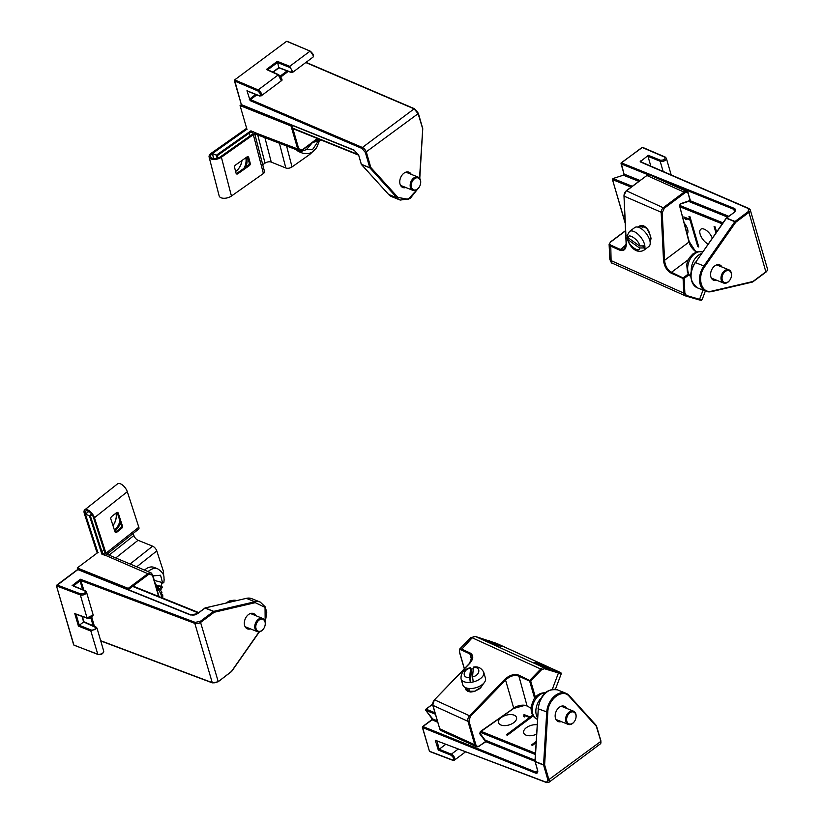 <?xml version="1.0" encoding="UTF-8"?>
<svg xmlns="http://www.w3.org/2000/svg" width="824" height="824" viewBox="0 0 824 824"><rect width="100%" height="100%" fill="white"/><g stroke="black" fill="none" stroke-linecap="round" stroke-linejoin="round"><path stroke-width="1.24" d="M600.758 740.869L596.319 726.274L569.178 696.311C562.73 688.153 548.032 699.133 547.785 712.296L544.623 764.899L549.031 780.091A4.501 2.142 53.2 0 1 548.712 782.47L600.408 743.845A4.501 2.142 -126.8 0 0 600.737 741.456L548.001 780.276L546.425 782.306L435.299 740.271L437.008 740.858L439.151 749.263L445.66 744.402M546.425 782.306A0.752 0.525 110.7 0 0 546.683 782.615L436.957 740.9M548.001 780.276L543.593 765.084L535.147 761.685L537.619 770.203C538.144 772.675 537.382 773.612 535.332 773.015L422.568 727.551L429.438 751.22L452.428 759.965C454.477 759.357 454.003 757.761 450.996 755.175L438.306 750.067L439.151 749.263L451.356 754.176L458.134 749.119M438.306 750.067L435.299 740.271L436.947 741.095M561.268 721.587A8.24 5.696 -68 0 1 558.188 721.556A8.24 5.696 -68 0 1 555.984 711.781A8.24 5.696 -68 0 1 564.347 706.261A8.24 5.696 -68 0 1 566.593 708.383M437.709 722.277L431.858 719.671L422.64 726.552L422.568 727.551A0.752 0.515 112 0 1 422.918 726.552L432.961 719.208L432.095 718.734L437.287 720.825M432.961 719.208L425.678 710.175L425.874 709.207L432.59 704.396M433.208 706.776L432.837 705.499M514.114 715.17A9.373 5.088 163.8 0 1 516.514 717.477A9.373 5.088 163.8 0 1 508.933 724.976A9.373 5.088 163.8 0 1 498.52 722.71A9.373 5.088 163.8 0 1 503.485 716.211A9.373 5.088 163.8 0 1 514.114 715.17M536.558 734.163A9.373 5.088 163.8 0 1 523.652 732.835A9.373 5.088 163.8 0 1 527.453 726.964A9.373 5.088 163.8 0 1 537.114 724.77M536.043 742.712L532.52 745.349L531.511 744.937L536.115 741.507M533.169 715.953L507.399 735.214L506.389 734.812L529.544 717.508L524.847 715.623L524.466 716.932L523.745 716.643L524.146 714.604L530.182 717.034L532.675 715.17M524.394 716.911L523.734 714.913M435.36 714.192L425.884 710.37A0.752 0.515 -68 0 1 426.152 709.207L434.938 712.75M536.064 742.28L532.16 745.195M507.028 735.07L529.719 718.116L529.544 717.508M532.943 715.706L530.357 717.642L530.182 717.034M524.692 716.468L524.146 714.604M529.719 718.116L530.357 717.642M638.157 227.197L640.475 225.405L643.637 225.786L646.232 227.589L648.684 230.73L651.053 238.26L650.198 242.812M671.117 273.125C666.781 270.591 664.247 266.337 663.516 260.332L664.577 260.312L662.239 212.685L623.995 196.102L626.333 243.719C626.168 249.322 623.943 251.454 619.669 250.136L610.368 245.974L609.111 244.429L609.842 259.282A4.686 2.111 -2.8 0 0 611.089 260.621L683.807 293.117L683.086 278.471L671.117 273.125L671.509 272.27C667.471 269.942 665.164 265.956 664.577 260.312L688.998 242.029L679.584 205.835L680.676 203.672L690.038 200.49L688.339 193.99C687.679 192.239 686.485 191.889 684.765 192.94L664.309 208.245L626.456 190.808A4.686 3.131 114.1 0 0 623.995 196.102L626.127 243.502L624.293 249.044L620.06 249.291L610.759 245.13L611.089 260.621A4.686 3.131 -65.9 0 0 612.603 263.33L685.331 295.816A4.686 3.131 -65.9 0 1 683.807 293.117L684.868 293.087L684.147 278.45L671.509 272.27L688.277 259.735M639.166 227.548L640.217 226.363M705.354 291.057L702.11 299.689L700.997 300.286L701.955 299.854L698.804 299.802L685.702 295.95M625.509 230.895L610.934 241.813C609.358 243.173 609.307 244.285 610.759 245.13M690.038 200.49L689.503 200.953L690.049 199.872M696.62 251.928L693.973 249.724L688.998 242.029A9.744 4.645 -126.8 0 0 696.352 252.02M716.684 280.253A8.24 5.696 -68 0 1 713.605 280.222A8.24 5.696 -68 0 1 710.607 273.784A8.24 5.696 -68 0 1 714.748 265.925A8.24 5.696 -68 0 1 719.774 264.926A8.24 5.696 -68 0 1 722.009 267.038M650.826 166.139L647.963 156.313L648.323 155.324L640.135 161.813L748.46 208.606L748.274 211.562L748.954 212.376L735.698 222.295L704.736 266.595C696.548 277.389 701.451 294.23 711.874 291.088L752.951 281.489L766.207 271.57A4.501 2.441 -16.2 0 0 767.515 269.098L750.262 209.893A4.501 2.441 163.8 0 1 748.954 212.376L765.887 271.971M640.578 160.927L641.041 161.916M625.097 222.439L612.438 179.477L612.922 178.561L623.511 175.152A0.752 0.515 112 0 0 624.036 174.06L621.069 163.873L648.138 174.781M684.002 222.84A9.373 4.47 53.2 0 1 687.195 233.851M708.115 244.048A9.373 4.47 53.2 0 1 701.049 236.488A9.373 4.47 53.2 0 1 700.812 229.237A9.373 4.47 53.2 0 1 704.232 229.185A9.373 4.47 53.2 0 1 712.296 238.064M715.943 232.852L714.089 226.497L715.098 226.899L716.571 231.956M685.949 219.699L683.796 216.897L689.822 219.328L688.967 216.362L689.966 216.774L698.773 246.973L697.763 246.572L690.038 220.06L685.341 218.164L686.31 219.431M631.091 187.11L612.634 179.663A0.752 0.515 -68 0 1 613.159 178.571L632.224 186.265M714.82 226.785L716.396 232.203M697.763 246.572L698.289 246.17L690.564 219.668L690.038 220.06M685.341 218.164L685.908 217.742M689.688 216.661L690.358 218.937L689.822 219.328M690.564 219.668L690.358 218.937M100.672 640.701L212.067 682.571A4.501 2.441 -16.2 0 0 218.175 681.386L200.253 621.389L195.154 622.367L80.391 579.241L83.852 590.118M200.253 621.389L213.509 611.46L205.063 608.061L197.626 613.623L190.416 614.972L77.652 569.508L56.99 584.958L80.67 593.908C84.604 593.867 85.974 592.827 84.79 590.777L73.295 586.07M72.1 585.658L80.391 579.241L80.052 580.838L81.082 580.632L194.814 623.366L212.324 682.869L218.123 681.788L231.441 671.467L259.107 631.874M250.445 628.866A8.24 5.696 -68 0 1 247.365 628.836A8.24 5.696 -68 0 1 245.161 619.061A8.24 5.696 -68 0 1 253.535 613.54A8.24 5.696 -68 0 1 255.77 615.662M265.163 621.842L265.04 607.34L255.255 602.663L214.189 612.273L200.922 622.192A4.501 2.441 163.8 0 1 194.814 623.366L195.154 622.367M80.67 593.908L80.33 594.918L87.045 617.969L93.153 614.92L86.448 591.9L85.243 590.684A0.752 0.515 -68 0 1 85.49 590.983M82.009 616.383L83.615 621.935L96.985 628.073L90.867 631.06L78.414 626.086L79.279 625.282L76.066 614.271M83.626 621.935L79.279 625.282L91.217 630.061L90.867 631.06L97.829 654.411C101.218 655.008 103.175 653.906 103.7 651.104A3.708 2.019 163.8 0 1 101.764 653.659A3.708 2.019 163.8 0 1 97.582 654.112L74.541 645.408M78.414 626.086L74.778 613.602L87.746 618.175L92.442 616.63M287.236 41.55L310.329 51.191L313.285 55.733M256.789 94.904L250.475 99.622L362.406 147.486L414.101 108.861L418.108 113.671A4.501 2.142 -126.8 0 0 414.101 108.861L305.786 62.542M405.872 187.522A8.24 5.696 -68 0 1 402.781 187.491A8.24 5.696 -68 0 1 400.062 184.185A8.24 5.696 -68 0 1 402.009 175.162A8.24 5.696 -68 0 1 408.951 172.206A8.24 5.696 -68 0 1 411.197 174.317M362.035 148.475L365.372 152.492L369.78 167.684L361.345 164.275L358.862 155.757L354.124 150.112L241.35 104.638L234.48 80.968L257.809 90.898C260.6 93.462 261.043 95.038 259.148 95.656L246.963 90.743L247.653 90.949L246.963 90.743L250.115 100.61L362.035 148.475L362.406 147.486A4.501 2.142 53.2 0 1 366.402 152.296L370.81 167.488L397.961 197.441L408.137 199.274L417.469 189.16M249.322 99.364L255.646 94.441M259.859 95.862A0.752 0.515 -68 0 1 259.395 95.955L261.208 95.852L281.314 80.824L278.296 74.871L266.399 69.484L277.297 61.337L289.739 66.322L292.798 72.244L312.904 57.216A3.708 1.772 53.2 0 0 312.77 54.25A3.708 1.772 53.2 0 0 309.876 51.284L289.739 66.322L289.389 67.321C292.438 69.916 292.881 71.503 290.728 72.069L278.831 67.578L272.816 72.09M277.297 61.337L278.831 67.578M266.399 69.484L267.584 69.916M129.131 589.984L128.214 588.377L77.24 567.952L98.2 552.265M77.652 569.374L77.24 567.952M128.894 589.17L148.938 574.174L152.45 575.214L151.029 572.835L148.258 573.37L128.214 588.377M484.059 682.89L479.918 688.555L474.521 691.46L470.751 692.036L467.857 691.439L465.931 689.842L465.241 687.504M504.793 679.367C509.51 675.124 514.114 673.702 518.626 675.093L530.677 680.954L541.523 669.758L540.74 669.036L472.214 637.797A4.686 1.473 -135.9 0 0 470.679 637.683L459.689 649.034L461.368 648.993L470.133 652.989C473.748 655.296 473.625 658.767 469.742 663.392L434.506 699.803L469.546 715.778L504.793 679.367L505.565 680.088C509.922 676.041 514.186 674.671 518.368 675.979L529.657 681.129A0.752 0.536 -65.5 0 1 529.904 680.233L540.74 669.036A4.686 3.327 -65.5 0 1 544.231 667.811L475.314 636.427M468.691 691.563L466.26 687.927M470.133 652.989L469.876 653.875L472.193 656.471L469.505 663.371L434.506 699.803A4.686 3.327 114.5 0 0 432.909 705.354L467.96 721.33A4.686 3.327 -65.5 0 1 469.546 715.778L470.329 716.499L468.99 721.165L475.798 744.597C476.54 746.389 477.796 746.771 479.599 745.751L485.583 741.538L479.98 733.329M531.058 708.259L527.072 705.921A9.744 5.294 -16.2 0 0 513.702 708.084L505.565 680.088L470.329 716.499M541.523 669.758L544.448 668.727A0.752 0.525 -73.2 0 0 544.231 667.811L560.691 672.641L496.398 643.328L475.695 636.561A4.686 3.327 114.5 0 0 472.214 637.797L461.121 649.879C459.648 649.394 459.133 650.095 459.545 651.99L464.386 668.666M459.607 651.382L459.545 651.99L459.607 651.382M499.694 645.213L501.188 646.387L498.221 645.542L487.221 641.175C487.18 640.959 485.254 639.97 488.982 641.165L499.694 645.213M547.702 667.09L549.196 668.274L546.23 667.43L535.229 663.062C535.198 662.846 533.262 661.857 536.99 663.052L547.702 667.09M522.735 705.344L526.546 705.859M485.274 741.93L485.563 740.766M555.397 689.317L561.247 673.774L560.948 672.806M317.405 138.514L302.253 149.844L298.731 148.794L292.057 125.825L292.53 125.475M247.035 129.605L240.062 105.585L241.267 104.679M292.057 125.825L291.037 126.01L297.711 148.99L299.225 150.802L301.924 150.246M240.062 105.585L291.037 126.01M729.899 280.036A7.117 4.923 -68 0 1 729.837 280.139A7.117 4.923 -68 0 1 724.028 283.178A7.117 4.923 -68 0 1 723.596 283.034A7.117 4.923 -68 0 1 721.7 274.588A7.117 4.923 -68 0 1 728.921 269.829A7.117 4.923 -68 0 1 731.403 276.246A7.117 4.923 -68 0 1 731.382 276.359M724.76 282.663A6.365 4.398 -68 0 1 722.349 275.958A6.365 4.398 -68 0 1 728.159 270.509A6.365 4.398 -68 0 1 731.362 276.462A6.365 4.398 -68 0 1 729.961 279.944A6.365 4.398 -68 0 1 724.76 282.663M701.481 253.545A13.977 9.661 112 0 0 691.346 271.477M690.914 276.977L687.474 272.579L686.732 264.452L687.772 260.848L689.441 257.696L692.819 253.998L696.826 251.866L701.193 251.732A13.977 9.661 -68 0 1 702.615 251.917M263.659 628.65A7.117 4.923 -68 0 1 263.598 628.753A7.117 4.923 -68 0 1 257.356 631.648A7.117 4.923 -68 0 1 255.996 622.079A7.117 4.923 -68 0 1 262.681 618.443A7.117 4.923 -68 0 1 265.163 624.86A7.117 4.923 -68 0 1 265.143 624.973M256.923 622.594A6.365 4.398 -68 0 1 262.65 619.246A6.365 4.398 -68 0 1 265.122 625.086A6.365 4.398 -68 0 1 263.721 628.568A6.365 4.398 -68 0 1 257.253 630.607A6.365 4.398 -68 0 1 256.923 622.594M419.076 187.316A7.117 4.923 -68 0 1 419.014 187.409A7.117 4.923 -68 0 1 412.876 190.344A7.117 4.923 -68 0 1 412.783 190.313A7.117 4.923 -68 0 1 410.877 181.867A7.117 4.923 -68 0 1 418.108 177.108A7.117 4.923 -68 0 1 420.58 183.525A7.117 4.923 -68 0 1 420.559 183.639M413.648 189.85A6.365 4.398 -68 0 1 411.619 182.949A6.365 4.398 -68 0 1 417.438 177.788A6.365 4.398 -68 0 1 420.549 183.742A6.365 4.398 -68 0 1 419.138 187.223A6.365 4.398 -68 0 1 413.648 189.85M574.482 721.381A7.117 4.923 -68 0 1 574.421 721.474A7.117 4.923 -68 0 1 568.478 724.481A7.117 4.923 -68 0 1 568.179 724.378A7.117 4.923 -68 0 1 566.284 715.932A7.117 4.923 -68 0 1 573.504 711.164A7.117 4.923 -68 0 1 575.986 717.58A7.117 4.923 -68 0 1 575.966 717.694M569.23 723.977A6.365 4.398 -68 0 1 566.964 717.189A6.365 4.398 -68 0 1 572.773 711.843A6.365 4.398 -68 0 1 575.945 717.807A6.365 4.398 -68 0 1 574.544 721.288A6.365 4.398 -68 0 1 569.23 723.977M541.564 697.743A13.977 9.661 112 0 0 537.536 717.817M545.57 692.902L544.942 692.778C540.462 692.778 536.815 694.869 534.004 699.061L531.315 705.777C530.574 712.06 532.222 716.396 536.228 718.786L536.877 719.074A13.977 9.661 -68 0 0 537.444 719.373M155.252 583.691L161.978 592.199L160.938 594.351A11.804 5.624 53.2 0 1 161.35 595.587A11.804 5.624 53.2 0 1 161.638 596.772L162.74 594.835L162.771 598.09M161.607 593.723L162.74 594.835M235.623 171.474A11.691 8.075 112 0 0 235.88 171.289A11.691 8.075 112 0 0 241.978 160.474M213.704 158.579L212.396 153.532L246.922 129.193M245.603 164.213A11.691 8.075 -68 0 1 243.925 168.364A11.691 8.075 112 0 0 245.799 157.775M251.042 130.748L216.413 155.159L212.396 153.532L213.632 158.569M262.743 164.748L265.029 163.142A4.501 2.379 165.5 0 1 271.24 162.101L285.815 167.983A4.501 2.379 -14.5 0 0 292.026 166.942L309.124 154.891A14.245 9.837 112 0 0 311.936 152.306M236.261 173.627A1.875 1.298 112 0 0 236.787 173.39L248.271 165.294A1.875 1.298 112 0 0 249.198 162.822L247.725 157.127A1.875 1.298 112 0 0 247.54 156.694M212.345 153.583A5.995 3.162 165.5 0 0 210.563 156.704A5.995 3.162 165.5 0 0 214.415 158.61A5.995 3.162 165.5 0 0 220.389 156.817L252.35 134.291A2.245 1.184 165.5 0 0 253.02 133.117A2.245 1.184 165.5 0 0 251.567 132.407A2.245 1.184 165.5 0 0 249.332 133.076L217.371 155.602L216.362 155.2L248.323 132.674A3.749 1.978 -14.5 0 1 252.062 131.552A3.749 1.978 -14.5 0 1 254.462 132.746L264.504 171.557A3.749 1.978 -14.5 0 1 263.392 173.514L253.349 134.693A3.749 1.978 -14.5 0 0 254.462 132.746M250.208 163.224A1.875 1.298 -68 0 1 249.27 165.706L237.796 173.792A1.875 1.298 -68 0 1 236.694 173.988A1.875 1.298 -68 0 1 236.066 173.195L234.593 167.499A1.875 1.298 -68 0 1 235.53 165.027L247.004 156.931A1.875 1.298 -68 0 1 248.106 156.735A1.875 1.298 -68 0 1 248.735 157.538L250.208 163.224L249.198 162.822M253.349 134.693L221.388 157.23A7.498 3.955 -14.5 0 1 213.931 159.465A7.498 3.955 -14.5 0 1 209.111 157.075A7.498 3.955 -14.5 0 1 211.335 153.171L245.964 128.771L246.912 129.141M209.111 157.075L219.153 195.896A7.498 3.955 -14.5 0 0 223.974 198.285A7.498 3.955 -14.5 0 0 231.431 196.04L263.392 173.514M246.551 157.25A11.691 8.075 -68 0 1 245.779 167.056M217.371 155.602L217.989 158.012M217.155 158.27L216.362 155.2M238.167 169.198A13.112 9.064 112 0 0 241.937 160.505M112.991 525.64A11.691 8.075 112 0 0 115.947 513.146M88.755 511.416L85.387 514.073L97.86 552.513L85.408 514.135L88.807 511.447M163.574 575.502A14.245 9.837 -68 0 0 162.967 569.93L156.797 550.937A4.501 2.07 -128.4 0 0 152.625 546.168L138.051 540.297A4.501 2.07 51.6 0 1 133.89 535.528L133.21 533.437M85.408 514.135L89.425 515.752M101.919 554.212L101.022 551.452M115.154 532.129A1.875 1.298 112 0 0 115.772 531.83L120.582 528.019A1.875 1.298 112 0 0 121.406 525.506L117.276 512.755A1.875 1.298 112 0 0 117.101 512.415M97.84 552.523L96.861 552.131L84.378 513.671A7.498 3.451 51.6 0 1 84.759 509.819A7.498 3.451 51.6 0 1 89.837 511.23A7.498 3.451 51.6 0 1 94.43 517.719L105.956 553.223A3.749 1.72 51.6 0 1 105.771 555.149A3.749 1.72 51.6 0 1 103.227 554.449A3.749 1.72 51.6 0 1 100.93 551.204L89.404 515.7L90.413 516.102L101.939 551.606A2.245 1.03 51.6 0 0 103.309 553.553A2.245 1.03 51.6 0 0 104.833 553.975A2.245 1.03 51.6 0 0 104.947 552.822L93.421 517.317A5.995 2.76 51.6 0 0 89.754 512.126A5.995 2.76 51.6 0 0 85.686 510.993A5.995 2.76 51.6 0 0 85.387 514.073M116.771 532.242A1.875 1.298 -68 0 1 115.597 532.5A1.875 1.298 -68 0 1 114.989 531.789L110.849 519.038A1.875 1.298 -68 0 1 111.673 516.524L116.493 512.713A1.875 1.298 -68 0 1 117.667 512.456A1.875 1.298 -68 0 1 118.275 513.167L122.415 525.908A1.875 1.298 -68 0 1 121.591 528.421L116.771 532.242L115.772 531.83M84.759 509.819L117.626 483.801A7.498 3.451 51.6 0 1 122.714 485.212A7.498 3.451 51.6 0 1 127.308 491.712L138.823 527.216A3.749 1.72 51.6 0 1 138.638 529.132L105.771 555.149M120.531 522.787A11.691 8.075 -68 0 1 114.67 530.811M92.123 514.743L90.413 516.102M114.382 529.914A11.691 8.075 112 0 0 119.923 520.923M89.404 515.7L91.567 513.98M112.981 525.599A13.112 9.064 112 0 0 116.266 516.772M144.54 570.095A13.977 9.661 -68 0 1 154.212 567.437L157.827 568.9A13.977 9.661 -68 0 0 148.114 571.599M157.343 585.39L160.773 586.307A13.977 9.661 112 0 0 161.617 584.216A13.977 9.661 112 0 0 162.112 582.496M160.773 586.307L161.133 586.451C162.812 587.151 162.792 587.296 161.071 586.853L157.971 586.029M154.304 580.415L162.503 582.599C164.223 583.042 164.244 582.908 162.565 582.197M161.133 586.451C162.812 587.151 162.792 587.296 161.071 586.853L160 588.532M312.409 142.614L306.456 149.577L300.513 151.698A13.977 9.661 -68 0 0 302.861 153.285L299.246 151.822A13.977 9.661 -68 0 1 296.434 149.741M300.513 151.698L300.698 150.926M299.586 150.916A13.977 9.661 112 0 0 300.163 151.554M473.687 691.49A9.218 5.006 163.8 0 1 466.6 688.658A9.218 5.006 163.8 0 1 466.497 687.999M639.496 227.692A9.218 4.398 53.2 0 1 639.877 227.033A9.218 4.398 53.2 0 1 640.258 226.672A9.218 4.398 53.2 0 1 647.767 229.618M644.842 245.882A11.804 5.624 53.2 0 0 638.301 234.49A11.804 5.624 53.2 0 0 629.485 231.503L634.758 227.558A11.804 5.624 53.2 0 1 644.09 231.039A11.804 5.624 53.2 0 1 650.208 242.998A11.804 5.624 53.2 0 1 648.9 246.458L643.626 250.403A11.804 5.624 53.2 0 0 644.893 247.921A11.804 5.624 -126.8 0 0 644.934 246.942A11.804 5.624 -126.8 0 0 644.842 245.882L639.517 245.923L628.269 237.889C627.661 232.059 639.888 240.793 639.517 245.923M629.485 231.503L627.157 235.654L628.269 237.889M643.07 246.623L644.893 247.921L639.558 247.972L628.31 239.939L627.208 238.28L627.424 236.982M473.378 667.749L473.646 667.059C478.013 666.266 481.371 667.986 483.719 672.219L485.47 678.265A11.804 6.407 163.8 0 1 475.922 687.71A11.804 6.407 163.8 0 1 462.8 684.847L461.049 678.801A11.804 6.407 163.8 0 0 470.308 682.406A11.804 6.407 -16.2 0 0 473.223 681.922L472.543 676.741L473.378 667.749C481.216 666.039 480.31 675.814 472.543 676.741M473.285 668.758A11.804 6.407 -16.2 0 0 473.007 668.81A11.804 6.407 -16.2 0 0 471.544 669.109L470.308 682.406L469.628 677.235L470.72 667.553C463.871 669.366 460.647 673.126 461.049 678.801M469.628 677.235C461.801 678.945 462.697 669.16 470.463 668.243L471.544 669.109M535.332 773.015A0.752 0.515 -68 0 1 535.682 772.016L422.918 726.552L422.372 727.365L429.438 751.22A0.752 0.525 110.8 0 0 430.097 751.478M569.178 696.311L569.096 695.518A17.242 11.907 112 0 0 565.923 693.272A17.242 11.907 112 0 0 546.724 712.224L543.562 764.827L544.623 764.899L543.593 765.084A0.752 0.515 -68 0 1 543.562 764.827L535.116 761.417A0.752 0.515 112 0 0 535.147 761.685L537.433 770.018L537.32 771.995A4.501 2.142 53.2 0 1 535.682 772.016L537.567 770.615M485.779 741.651L534.972 761.324M450.996 755.175A0.752 0.515 -68 0 1 451.356 754.176A3.708 1.772 -126.8 0 1 454.292 757.143A3.708 1.772 -126.8 0 1 454.436 760.14L452.685 760.274L429.706 751.529L429.314 750.777M535.136 761.098L538.278 708.825L547.785 712.296M596.463 725.738L569.312 695.755M557.477 689.873A17.242 11.907 112 0 0 538.278 708.825L538.082 708.65C539.998 699.463 543.037 688.04 557.477 689.873L565.923 693.272L569.23 695.611L596.37 725.563L600.954 741.044L600.408 743.845M431.817 719.898L432.095 718.734M485.13 740.117L534.992 760.212M538.299 708.496L534.951 761.5M480.052 732.217L535.332 754.496M480.783 731.228L535.404 753.249M663.516 260.332L661.188 212.716A4.686 3.131 -65.9 0 1 663.65 207.421L684.095 192.116L646.902 175.502L626.086 191.117M612.871 263.423A4.686 3.131 -65.9 0 1 612.603 263.33C611.954 263.793 611.037 262.444 609.842 259.282M698.804 299.802A0.752 0.556 -73.6 0 0 698.855 299.812L685.64 295.94A0.752 0.556 -73.6 0 1 685.589 295.919A4.686 3.131 -65.9 0 1 685.331 295.816L685.64 295.94A0.752 0.556 -73.6 0 0 686.361 295.445L684.868 293.087M619.669 250.136L626.127 244.749M623.995 195.638L626.158 190.808L646.531 175.78M662.239 212.685L664.309 208.245M688.823 274.948L684.147 278.45L683.487 277.626L688.236 274.073M686.361 295.445L699.576 299.328L703.037 290.12M702.11 299.689L701.337 300.327L698.855 299.812A0.752 0.556 -73.6 0 0 699.576 299.328A9.744 0.649 -159.4 0 0 701.955 299.854M649.786 174.946A4.686 3.131 -65.9 0 0 646.902 175.502L649.786 174.946L686.979 191.559A4.686 3.131 -65.9 0 1 688.359 193.372L686.979 191.559A4.686 3.131 -65.9 0 0 684.095 192.116L684.765 192.94M688.339 193.99L690.255 200.078L689.77 200.974L680.14 204.136M680.676 203.672L679.594 205.217M679.584 205.835L689.214 241.607L694.993 250.558M749.171 208.812A4.501 2.441 163.8 0 1 750.262 209.893L748.934 208.513A0.752 0.525 -66.6 0 1 749.171 208.812M748.46 208.606A0.752 0.525 -66.6 0 1 748.934 208.513L640.609 161.731A0.752 0.525 113.4 0 0 640.135 161.813M748.274 211.562L735.018 221.481L726.583 218.082L734.019 212.52C736.017 210.759 736.079 209.368 734.184 208.338L621.42 162.874L642.081 147.414L664.721 157.137C665.627 159.135 664.226 160.165 660.508 160.237L648.323 155.324M704.736 266.595L703.871 265.987A17.242 11.907 112 0 0 705.859 291.263A17.242 11.907 112 0 0 711.339 291.603L711.874 291.088M726.222 218.236L726.583 218.082A0.752 0.515 112 0 0 726.387 218.278L734.833 221.687A0.752 0.515 -68 0 1 735.018 221.481L735.698 222.295L734.833 221.687L703.871 265.987L695.425 262.578A17.242 11.907 112 0 0 697.413 287.854L705.859 291.263L711.545 291.624L752.621 282.014L766.155 271.961C767.566 270.396 768.019 269.438 767.515 269.098M642.792 147.63A0.752 0.525 113.2 0 0 642.081 147.414L641.721 147.681M621.09 163.276L621.42 162.874A0.752 0.515 112 0 0 621.069 163.873L621.09 163.276M661.27 180.075L733.834 209.337A0.752 0.515 -68 0 1 734.184 208.338M734.544 211.768L733.834 209.337A4.501 2.441 163.8 0 1 734.987 210.45L734.019 212.52M733.659 212.777L726.14 218.257L695.425 262.578L726.253 218.484M647.963 156.313L660.158 161.236A0.752 0.515 -68 0 1 660.508 160.237M665.431 157.353A0.752 0.525 113.2 0 0 664.721 157.137M663.145 171.464L660.158 161.236A3.708 2.019 -16.2 0 0 664.371 160.824A3.708 2.019 -16.2 0 0 666.328 158.239L671.199 174.946M728.725 216.269L690.131 200.706M639.96 180.477L624.036 174.06L621.152 162.874L642.545 147.331L665.195 157.054L666.328 158.239M695.291 262.784L695.178 262.557C688.648 272.796 689.4 281.221 697.413 287.854M623.912 173.617L623.274 175.141L638.827 181.332M623.099 175.296L612.922 178.561L612.438 179.477L625.128 223.005M727.592 217.124L688.565 201.386M722.226 223.85L680.181 206.896M722.936 222.83L679.8 205.444M91.825 617.475L94.379 626.24M231.111 671.869L218.123 681.788L212.324 682.869L100.734 640.938M93.133 625.704L90.877 617.99M82.616 589.624L80.052 580.838L73.47 585.936M190.416 614.972A0.752 0.515 -68 0 1 190.869 614.879L78.105 569.415A0.752 0.515 112 0 0 77.652 569.508L77.291 569.765M265.235 622.254L266.749 612.562L265.235 606.855L260.271 602.097A17.242 11.907 112 0 0 254.801 601.757L213.725 611.356L214.189 612.273L213.509 611.46A0.752 0.515 -68 0 1 213.725 611.356L205.279 607.957A0.752 0.515 112 0 0 205.063 608.061L204.713 608.328M84.79 590.777A0.752 0.515 -68 0 1 85.243 590.684L72.924 585.72M97.829 654.411L73.697 644.976L56.444 585.771L56.99 584.958L56.65 585.967L80.33 594.918A3.708 2.019 -16.2 0 0 84.511 594.465A3.708 2.019 -16.2 0 0 86.448 591.9M204.908 608.03L246.355 598.348L254.801 601.757L255.255 602.663M259.406 631.833L231.462 671.715M251.825 598.688A17.242 11.907 112 0 0 246.355 598.348L251.825 598.688L260.271 602.097M78.105 569.415L56.444 585.771L73.769 644.708M91.217 630.061C95.172 630.082 96.542 629.042 95.337 626.93L96.027 627.136M245.964 598.44L205.073 607.937L197.358 613.633C196.04 614.92 193.877 615.332 190.869 614.879M132.582 586.41L198.316 612.912M288.297 71.358L280.994 76.817M365.372 152.492L418.108 113.671L422.547 128.266M249.806 98.808L250.475 99.622L250.115 100.61M280.345 75.993L287.133 70.915M419.55 178.19L422.722 128.626M397.961 197.441L397.034 197.842A17.242 11.907 112 0 0 400.207 200.078L410.043 198.636L417.84 188.83M361.211 163.832L361.345 164.275A0.752 0.515 112 0 0 361.448 164.481L369.894 167.89A0.752 0.515 -68 0 1 369.78 167.684L370.81 167.488L369.894 167.89L397.034 197.842L388.598 194.433A17.242 11.907 112 0 0 391.771 196.678L400.207 200.078M261.208 95.852A3.708 1.772 -126.8 0 0 261.064 92.875A3.708 1.772 -126.8 0 0 258.17 89.909L234.84 79.98L234.48 80.968L234.552 79.98L241.35 104.638A0.752 0.515 112 0 0 241.597 104.947L354.372 150.411A0.752 0.515 -68 0 1 354.124 150.112M241.226 104.195L241.597 104.947M354.701 150.39A0.752 0.515 -68 0 1 354.372 150.411L358.862 155.757M358.728 155.324L361.314 164.388L388.598 194.433L361.231 164.213M247.2 91.042L259.395 95.955A0.752 0.515 -68 0 1 259.148 95.656M278.296 74.871L279.006 75.077L278.296 74.871L258.17 89.909L257.809 90.898M286.536 41.355L234.552 79.98L286.536 41.355M286.175 41.622L286.999 41.262L310.329 51.191C313.46 54.065 314.325 56.073 312.904 57.216M291.428 72.275L290.728 72.069L291.428 72.275M388.382 194.196L391.771 196.678M267.738 69.793L277.451 62.542L289.389 67.321M281.674 79.382L279.006 75.077M358.316 154.613L292.747 128.173M152.45 575.214L158.63 596.421M148.938 574.174L105.431 555.314M103.072 554.315L101.774 553.769M518.626 675.093L527.072 705.921M434.289 700.039L432.744 705.179L439.717 728.787L474.768 744.762L467.96 721.33L468.99 721.165M461.121 649.879L469.876 653.875L471.719 660.22M534.611 698.196L529.657 681.129L530.677 680.954L535.404 697.228M485.583 741.538L479.795 733.844L480.371 731.516L513.393 708.475M432.816 704.911L439.717 728.787A4.686 3.327 114.5 0 0 441.201 730.641L476.251 746.616A4.686 3.327 114.5 0 0 479.29 746.132L476.251 746.616A4.686 3.327 114.5 0 1 474.768 744.762L475.798 744.597M552.265 689.41L558.456 672.961L544.448 668.727M479.795 733.844L479.774 733.072M479.599 745.751L485.532 741.94L485.697 740.869L479.918 733.175L480.32 731.918L513.651 708.475L524.332 705.519M439.604 728.375L441.201 730.641M489.703 640.804A4.686 3.286 -73.2 0 0 489.415 640.691A4.686 3.286 -73.2 0 0 489.116 640.629M488.92 641.989L499.097 645.82M536.939 663.876L547.105 667.708M561.113 673.61A9.744 0.649 20.6 0 1 558.456 672.961A0.752 0.525 -73.2 0 0 558.239 672.044M496.398 643.328A4.686 3.327 -65.5 0 1 496.697 643.441A4.686 3.327 -65.5 0 1 496.975 643.596M254.297 132.376L297.711 148.99L298.731 148.794M250.681 130.995L252.123 131.552M700.843 251.588A13.977 9.661 112 0 0 688.998 261.589A13.977 9.661 112 0 0 690.903 276.854M226.085 603.024L229.402 600.923L236.632 600.552A13.977 9.661 112 0 0 228.382 602.488M545.529 692.933A13.977 9.661 112 0 0 533.293 703.717A13.977 9.661 112 0 0 536.527 718.94M160.938 594.351A11.804 5.624 -126.8 0 0 156.21 586.956M161.772 597.688A11.804 5.624 -126.8 0 0 161.638 596.772M315.067 140.616A11.804 6.407 -16.2 0 0 319.269 139.266M265.029 163.142L257.727 134.93M264.916 137.68L271.24 162.101M285.815 167.983L279.408 143.222M292.026 166.942L286.598 145.972M249.27 165.706L248.271 165.294M237.796 173.792L236.787 173.39M248.735 157.538L247.725 157.127M250.063 135.898L249.332 133.076M221.388 157.23L231.431 196.04M109.087 555.149L133.89 535.528M138.051 540.297L115.741 557.951M130.089 564.007L152.625 546.168M136.743 566.809L156.797 550.937M118.275 513.167L117.276 512.755M122.415 525.908L121.406 525.506M121.591 528.421L120.582 528.019M101.939 551.606L104.02 549.958M127.308 491.712L94.43 517.719M105.956 553.223L138.823 527.216M152.986 575.894L160.567 575.245L162.503 582.599L161.422 584.762M317.889 141.625L312.451 149.741L306.456 149.577M639.558 247.972C640.166 253.802 627.939 245.068 628.31 239.939M483.719 672.219A11.804 6.407 163.8 0 1 473.223 681.922M436.236 740.827L436.751 740.869M546.683 782.615L548.712 782.47M465.478 751.89L454.436 760.14M431.858 719.671L432.003 718.703L425.73 710.257L425.874 709.207L432.579 704.201M650.146 242.102L650.569 235.891L646.809 228.433L643.884 226.219C641.453 225.673 640.227 225.725 640.207 226.373M625.498 230.679L610.636 241.803L609.111 244.429M103.7 651.104L96.985 628.073L95.8 626.837L83.894 621.78L82.369 616.517M93.153 614.92C92.7 617.403 90.753 618.515 87.313 618.268L75.386 614.034M133.004 586.091L198.738 612.592M419.766 178.489L422.764 128.709L418.324 113.259L414.565 108.768L306.034 62.356M292.798 72.244L290.985 72.378L278.955 67.825L273.094 72.213M281.314 80.824C282.807 80.381 281.963 78.373 278.769 74.778L267.244 69.566M358.512 155.097L292.87 128.626M151.029 572.835L152.667 574.802L159.011 596.576M106.924 554.243L151.019 572.824M483.544 683.457L480.917 687.422L474.583 691.243L468.454 691.264L466.436 689.029M561.247 673.774L560.814 672.672L496.697 643.441L475.407 636.458L470.679 637.683M459.689 649.034L459.37 651.815L464.293 668.758M500.786 646.809L501.332 646.387L486.871 640.938L486.994 641.618M548.805 668.697L549.351 668.274L534.879 662.826L535.003 663.505M317.714 138.648L302.192 150.236L299.225 150.802L254.74 133.787M728.921 269.829L716.684 264.895M723.596 283.034L711.359 278.1M262.681 618.443L250.445 613.509M257.356 631.648L245.119 626.714M418.108 177.108L405.872 172.175M412.783 190.313L400.546 185.379M573.504 711.164L561.268 706.23M568.179 724.378L555.942 719.445M321.267 140.07L312.44 142.583M163.822 582.826L164.151 579.694C163.574 577.202 165.521 574.174 157.827 568.9M160.793 589.768L162.38 587.09M302.861 153.285L308.537 153.697L312.523 151.935L316.622 147.743L319.352 141.058M467.053 690.203L466.6 688.658M641.34 225.858L640.258 226.672M643.75 226.672L641.154 228.619M650.847 239.145L649.683 240.021M627.208 238.28C628.619 244.543 634.995 254.4 643.626 250.403M482.637 685.3L482.401 684.476M469.505 691.13L468.722 688.452"/></g></svg>
